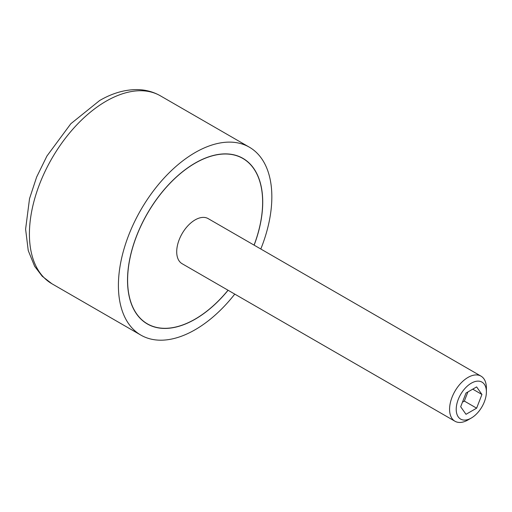 <?xml version="1.0" encoding="UTF-8"?>
<svg xmlns="http://www.w3.org/2000/svg" width="512" height="512" viewBox="0 0 512 512"><rect width="100%" height="100%" fill="white"/><g stroke="black" fill="none" stroke-linecap="round" stroke-linejoin="round"><path stroke-width="0.77" d="M254.074 245.12A95.475 55.123 120 0 0 262.637 202.176A95.475 55.123 120 0 0 242.861 158.47A95.475 55.123 120 0 0 169.286 184.051A95.475 55.123 120 0 0 127.61 280.134A95.475 55.123 120 0 0 147.386 323.84A95.475 55.123 120 0 0 228.032 290.221M481.005 376.141A26.042 15.034 120 0 0 460.941 383.117A26.042 15.034 120 0 0 449.574 409.318A26.042 15.034 120 0 0 454.97 421.242L182.106 263.706A26.042 15.034 -60 0 1 176.71 251.782A26.042 15.034 -60 0 1 188.077 225.581A26.042 15.034 -60 0 1 208.141 218.605L481.005 376.141A26.042 15.034 120 0 1 486.4 388.058L486.4 391.898A21.344 12.32 120 0 0 471.309 383.181A21.344 12.32 120 0 0 456.218 409.318A21.344 12.32 120 0 0 471.309 418.035A21.344 12.32 120 0 0 486.4 391.898M228.102 290.259A95.61 55.2 -60 0 1 147.322 323.955A95.61 55.2 -60 0 1 127.52 280.186A95.61 55.2 -60 0 1 169.254 183.968A95.61 55.2 -60 0 1 242.925 158.355A95.61 55.2 -60 0 1 262.726 202.125A95.61 55.2 -60 0 1 254.138 245.158M260.806 249.011A108.493 62.643 120 0 0 271.84 196.864A108.493 62.643 120 0 0 249.37 147.194A108.493 62.643 120 0 0 165.766 176.262A108.493 62.643 120 0 0 118.406 285.446A108.493 62.643 120 0 0 140.877 335.117A108.493 62.643 120 0 0 234.765 294.112M454.97 421.242A26.042 15.034 120 0 0 467.987 419.949L471.309 418.035M481.939 394.47L476.627 408.173L465.997 414.31L460.678 406.746L465.997 393.05L476.627 386.912L481.939 394.47L472.736 389.158M462.451 402.182L464.352 401.082L467.891 391.949M476.627 408.173L464.352 401.082M140.877 335.117L51.885 283.738A108.493 62.643 -60 0 1 29.414 234.067A108.493 62.643 -60 0 1 106.131 101.19A108.493 62.643 -60 0 1 160.378 95.814L249.37 147.194M144.89 322.4L147.386 323.84M51.885 283.738L42.195 276.224L34.637 266.291L28.243 250.579L25.6 229.165L29.542 198.592L36.64 177.043L46.918 156.051L70.835 123.725L99.622 100.544C112.064 93.299 124.448 89.651 136.768 89.6C145.325 89.658 153.197 91.731 160.378 95.814M240.365 157.03L242.861 158.47"/></g></svg>

